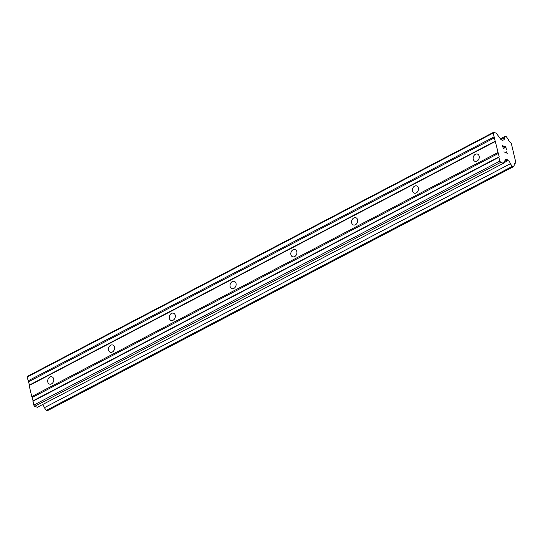 <?xml version="1.0" encoding="UTF-8"?>
<svg xmlns="http://www.w3.org/2000/svg" width="543" height="543" viewBox="0 0 543 543"><rect width="100%" height="100%" fill="white"/><g stroke="black" fill="none" stroke-linecap="round" stroke-linejoin="round"><path stroke-width="0.81" d="M49.922 377.052A3.828 2.959 109 0 1 51.979 376.842A3.828 2.959 109 0 1 53.777 380.154A3.828 2.959 109 0 1 51.537 383.874A3.828 2.959 109 0 1 49.481 384.077A3.828 2.959 109 0 1 47.675 380.772A3.828 2.959 109 0 1 49.922 377.052M110.704 345.233A3.828 2.959 109 0 1 112.761 345.022A3.828 2.959 109 0 1 114.566 348.328A3.828 2.959 109 0 1 112.32 352.047A3.828 2.959 109 0 1 110.263 352.258A3.828 2.959 109 0 1 108.457 348.945A3.828 2.959 109 0 1 110.704 345.233M171.486 313.406A3.828 2.959 109 0 1 173.543 313.196A3.828 2.959 109 0 1 175.348 316.508A3.828 2.959 109 0 1 173.102 320.227A3.828 2.959 109 0 1 171.045 320.431A3.828 2.959 109 0 1 169.246 317.126A3.828 2.959 109 0 1 171.486 313.406M232.268 281.579A3.828 2.959 109 0 1 234.325 281.376A3.828 2.959 109 0 1 236.13 284.681A3.828 2.959 109 0 1 233.884 288.401A3.828 2.959 109 0 1 231.834 288.611A3.828 2.959 109 0 1 230.028 285.299A3.828 2.959 109 0 1 232.268 281.579M293.05 249.76A3.828 2.959 109 0 1 295.107 249.549A3.828 2.959 109 0 1 296.912 252.862A3.828 2.959 109 0 1 294.666 256.574A3.828 2.959 109 0 1 292.616 256.785A3.828 2.959 109 0 1 290.81 253.479A3.828 2.959 109 0 1 293.05 249.76M353.839 217.933A3.828 2.959 109 0 1 355.889 217.729A3.828 2.959 109 0 1 357.694 221.035A3.828 2.959 109 0 1 355.448 224.754A3.828 2.959 109 0 1 353.398 224.965A3.828 2.959 109 0 1 351.592 221.653A3.828 2.959 109 0 1 353.839 217.933M414.621 186.113A3.828 2.959 109 0 1 416.671 185.903A3.828 2.959 109 0 1 418.477 189.215A3.828 2.959 109 0 1 416.23 192.928A3.828 2.959 109 0 1 414.18 193.138A3.828 2.959 109 0 1 412.375 189.833A3.828 2.959 109 0 1 414.621 186.113M475.403 154.287A3.828 2.959 109 0 1 477.453 154.083A3.828 2.959 109 0 1 479.259 157.389A3.828 2.959 109 0 1 477.012 161.108A3.828 2.959 109 0 1 474.962 161.319A3.828 2.959 109 0 1 473.157 158.006A3.828 2.959 109 0 1 475.403 154.287M493.587 132.282L27.591 376.265L27.15 377.032L29.458 385.041L29.166 385.557L31.772 396.587L32.383 397.408L33.788 405.105L34.698 406.34L37.399 407.27L503.402 163.294L500.7 162.364L499.784 161.128L498.881 157.287L499.173 156.771L493.153 133.055L493.587 132.282L496.288 133.211L501.155 139.802L502.954 140.42L503.151 139.897A2.925 1.439 62.4 0 0 503.863 139.87A2.925 1.439 62.4 0 0 504.271 137.929L505.207 136.286L506.286 136.66L508.234 139.293A2.925 1.439 62.4 0 0 510.563 142.449L511.302 143.359L515.85 162.608L515.45 163.124A2.925 1.439 62.4 0 0 514.737 163.151A2.925 1.439 62.4 0 0 514.33 165.092L513.393 166.735L512.314 166.368L510.366 163.728A2.925 1.439 62.4 0 0 508.038 160.572L507.535 159.805L505.737 159.187L503.402 163.294M42.334 404.691A2.925 1.439 62.4 0 1 44.37 407.712L46.318 410.345L47.397 410.718L513.393 166.735M506.483 149.773L505.805 146.888L506.497 149.773L505.669 147.139L504.325 146.678L504.657 148.069L504.318 146.685M504.657 148.069L504.101 146.603L502.75 146.142L503.368 148.694L502.75 146.142M503.368 148.694L502.458 145.728L505.811 146.888L502.458 145.734M506.157 151.755L506.809 152.841L503.897 151.836L506.816 152.834M506.388 151.836L506.673 152.379L506.381 151.836M506.673 152.379L507.311 153.248L506.667 152.379M507.325 153.316L503.897 151.83M29.166 385.557L495.162 141.574M31.772 396.587L497.775 152.603M29.458 385.041L495.454 141.065M28.664 381.702L494.666 137.718M28.06 380.874L494.055 136.897M27.15 377.032L493.153 133.055M502.465 140.257L503.151 139.897M501.026 139.626L504.271 137.929M500.408 138.798L505.207 136.286M514.316 163.721L515.45 163.124M46.318 410.345L512.314 166.368M44.37 407.712L510.366 163.728M503.639 162.873L508.038 160.572M504.467 161.414L507.535 159.805M34.698 406.34L500.7 162.364M33.788 405.105L499.784 161.128M32.879 401.263L498.881 157.287M33.171 400.748L499.173 156.771M32.383 397.408L498.379 153.431"/></g></svg>
